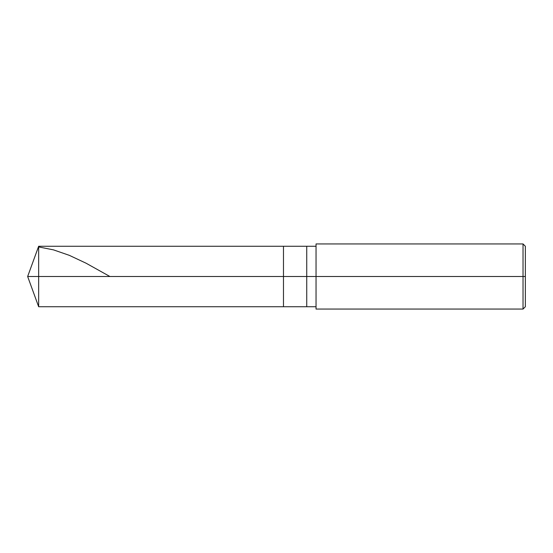 <?xml version="1.0" encoding="UTF-8"?>
<svg xmlns="http://www.w3.org/2000/svg" width="553" height="553" viewBox="0 0 553 553"><rect width="100%" height="100%" fill="white"/><g stroke="black" fill="none" stroke-linecap="round" stroke-linejoin="round"><path stroke-width="0.83" d="M316.04 246.265L38.655 246.265L27.65 276.5L38.655 276.5L38.655 306.735L38.655 276.5L38.655 306.735L38.655 276.5L283.475 276.5L283.475 306.735L283.475 246.265L283.475 276.5L27.65 276.5L38.655 306.735L316.04 306.735M38.655 276.5L38.655 246.265L38.655 276.5M283.475 276.5L283.475 306.735L283.475 276.5L306.735 276.5L306.735 306.735L306.735 276.5L306.735 306.735L306.735 276.5L316.04 276.5L316.04 309.058L316.04 276.5L523.027 276.5L523.027 309.058L523.027 276.5L523.027 309.058L523.027 276.5L525.35 276.5L525.35 306.735L525.35 246.265L525.35 276.5L523.027 276.5L523.027 243.942L523.027 276.5L306.735 276.5L306.735 246.265L306.735 276.5L283.475 276.5L283.475 246.265L283.475 276.5M306.735 276.5L306.735 246.265L306.735 276.5M316.04 276.5L316.04 243.942L316.04 276.5M523.027 276.5L523.027 243.942L523.027 276.5M38.655 246.928L53.523 249.88L69.319 255.341L86.047 263.193L109.909 276.5M316.04 309.058L523.027 309.058L525.35 306.735M316.04 243.942L523.027 243.942L525.35 246.265"/></g></svg>
